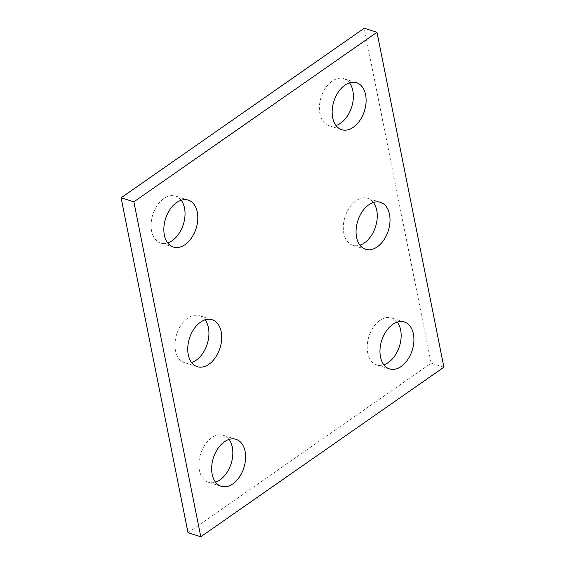 <?xml version="1.0" encoding="UTF-8"?>
<svg xmlns="http://www.w3.org/2000/svg" width="565" height="565" viewBox="0 0 565 565"><rect width="100%" height="100%" fill="white"/><g stroke="black" fill="none" stroke-linecap="round" stroke-linejoin="round"><path stroke-width="0.42" stroke-dasharray="2.83 2.12" d="M188.018 532.724L431.137 363.168L364.213 28.25M443.906 367.201L431.137 363.168M373.387 202.468A24.627 16.025 107.5 0 0 367.681 198.308A24.627 16.025 107.5 0 0 344.989 216.974A24.627 16.025 107.5 0 0 352.864 245.281A24.627 16.025 107.5 0 0 359.926 245.154M205.074 319.846A24.627 16.025 107.5 0 0 199.367 315.687A24.627 16.025 107.5 0 0 176.675 334.353A24.627 16.025 107.5 0 0 184.55 362.666A24.627 16.025 107.5 0 0 191.613 362.532M228.98 439.464A24.627 16.025 107.5 0 0 223.274 435.304A24.627 16.025 107.5 0 0 200.575 453.97A24.627 16.025 107.5 0 0 208.45 482.277A24.627 16.025 107.5 0 0 215.512 482.15M181.174 200.236A24.627 16.025 107.5 0 0 175.468 196.076A24.627 16.025 107.5 0 0 152.776 214.742A24.627 16.025 107.5 0 0 160.651 243.049A24.627 16.025 107.5 0 0 167.706 242.922M349.488 82.85A24.627 16.025 107.5 0 0 343.781 78.69A24.627 16.025 107.5 0 0 321.089 97.357A24.627 16.025 107.5 0 0 328.964 125.67A24.627 16.025 107.5 0 0 336.02 125.536M397.294 322.078A24.627 16.025 107.5 0 0 391.587 317.926A24.627 16.025 107.5 0 0 368.889 336.585A24.627 16.025 107.5 0 0 376.763 364.898A24.627 16.025 107.5 0 0 383.826 364.764M380.45 202.334L367.681 198.308M365.633 249.313L352.864 245.281M212.136 319.719L199.367 315.687M197.319 366.692L184.55 362.666M236.036 439.33L223.274 435.304M221.219 486.31L208.45 482.277M188.237 200.102L175.468 196.076M173.413 247.075L160.651 243.049M356.55 82.723L343.781 78.69M341.726 129.696L328.964 125.67M404.349 321.951L391.587 317.926M389.532 368.924L376.763 364.898"/><path stroke-width="0.85" d="M188.018 532.724L121.094 197.799L364.213 28.25L376.982 32.276L443.906 367.201L200.787 536.75L188.018 532.724M200.787 536.75L133.863 201.832L121.094 197.799M377.243 246.877A24.627 16.025 107.5 0 0 389.942 222.278A24.627 16.025 107.5 0 0 380.45 202.334A24.627 16.025 107.5 0 0 357.751 221A24.627 16.025 107.5 0 0 365.633 249.313A24.627 16.025 107.5 0 0 377.243 246.877M359.926 245.154A24.627 16.025 107.5 0 0 364.482 242.844A24.627 16.025 107.5 0 0 373.387 202.468M208.93 364.256A24.627 16.025 107.5 0 0 221.628 339.664A24.627 16.025 107.5 0 0 212.136 319.719A24.627 16.025 107.5 0 0 189.445 338.386A24.627 16.025 107.5 0 0 197.319 366.692A24.627 16.025 107.5 0 0 208.93 364.256M191.613 362.532A24.627 16.025 107.5 0 0 196.168 360.23A24.627 16.025 107.5 0 0 205.074 319.846M232.837 483.873A24.627 16.025 107.5 0 0 245.528 459.274A24.627 16.025 107.5 0 0 236.036 439.33A24.627 16.025 107.5 0 0 213.344 457.996A24.627 16.025 107.5 0 0 221.219 486.31A24.627 16.025 107.5 0 0 232.837 483.873M215.512 482.15A24.627 16.025 107.5 0 0 220.068 479.847A24.627 16.025 107.5 0 0 228.98 439.464M185.03 244.645A24.627 16.025 107.5 0 0 197.729 220.046A24.627 16.025 107.5 0 0 188.237 200.102A24.627 16.025 107.5 0 0 165.538 218.768A24.627 16.025 107.5 0 0 173.413 247.075A24.627 16.025 107.5 0 0 185.03 244.645M167.706 242.922A24.627 16.025 107.5 0 0 172.268 240.612A24.627 16.025 107.5 0 0 181.174 200.236M353.344 127.259A24.627 16.025 107.5 0 0 366.035 102.668A24.627 16.025 107.5 0 0 356.55 82.723A24.627 16.025 107.5 0 0 333.851 101.389A24.627 16.025 107.5 0 0 341.726 129.696A24.627 16.025 107.5 0 0 353.344 127.259M336.02 125.536A24.627 16.025 107.5 0 0 340.582 123.234A24.627 16.025 107.5 0 0 349.488 82.85M401.15 366.487A24.627 16.025 107.5 0 0 413.841 341.896A24.627 16.025 107.5 0 0 404.349 321.951A24.627 16.025 107.5 0 0 381.658 340.617A24.627 16.025 107.5 0 0 389.532 368.924A24.627 16.025 107.5 0 0 401.15 366.487M383.826 364.764A24.627 16.025 107.5 0 0 388.381 362.462A24.627 16.025 107.5 0 0 397.294 322.078M133.863 201.832L376.982 32.276"/></g></svg>
